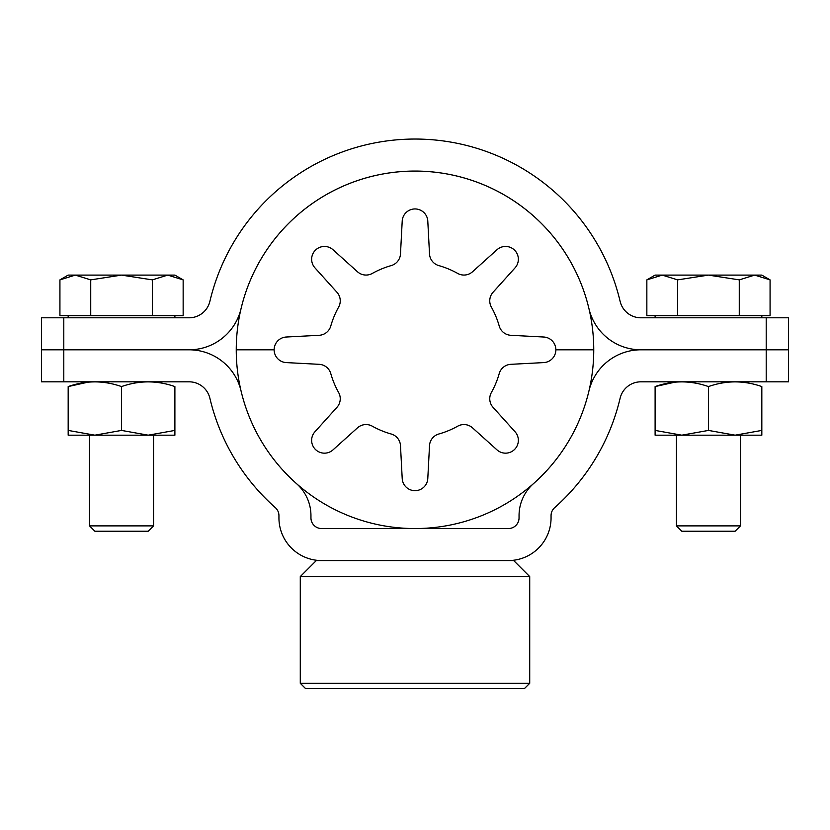 <?xml version="1.0" encoding="UTF-8"?>
<svg xmlns="http://www.w3.org/2000/svg" width="830" height="830" viewBox="0 0 830 830"><rect width="100%" height="100%" fill="white"/><g stroke="black" fill="none" stroke-linecap="round" stroke-linejoin="round"><path stroke-width="1.25" d="M519.051 515.648A42.683 42.683 0 0 1 533.451 483.672A178.751 178.751 0 0 0 588.958 390.899A53.359 53.359 0 0 1 640.885 349.804L788.5 349.804L788.5 317.797L640.885 317.797A21.341 21.341 0 0 1 620.114 301.352A210.758 210.758 0 0 0 209.886 301.352A21.341 21.341 0 0 1 189.116 317.797L63.796 317.797L63.796 349.804L189.116 349.804A53.359 53.359 0 0 1 241.042 390.899A178.751 178.751 0 0 0 296.549 483.672A42.683 42.683 0 0 1 310.949 515.648L310.949 517.879A10.676 10.676 0 0 0 321.625 528.554L508.375 528.554A10.676 10.676 0 0 0 519.051 517.879L519.051 515.648M189.116 381.821A21.341 21.341 0 0 1 209.886 398.255A210.758 210.758 0 0 0 275.342 507.649A10.676 10.676 0 0 1 278.942 515.648L278.942 517.879A42.683 42.683 0 0 0 321.625 560.572L508.375 560.572A42.683 42.683 0 0 0 551.058 517.879L551.058 515.648A10.676 10.676 0 0 1 554.658 507.649A210.758 210.758 0 0 0 620.114 398.255A21.341 21.341 0 0 1 640.885 381.821L766.204 381.821L766.204 349.804L640.885 349.804A53.359 53.359 0 0 1 588.958 308.719A178.751 178.751 0 0 0 241.042 308.719A53.359 53.359 0 0 1 189.116 349.804L41.5 349.804L63.796 349.804L63.796 381.821L189.116 381.821M63.796 381.821L41.5 381.821L41.5 317.797L63.796 317.797M766.204 381.821L788.5 381.821L788.5 349.804L766.204 349.804L766.204 317.797M305.616 688.63L300.284 683.287L529.716 683.287L524.384 688.63L305.616 688.63M508.375 560.572L513.708 560.572L529.716 576.58L529.716 683.287M321.625 560.572L316.292 560.572L300.284 576.58L300.284 683.287M529.716 576.58L300.284 576.58M518.356 259.261A12.803 12.803 0 0 0 496.983 249.737L472.519 271.763A12.803 12.803 0 0 1 457.704 273.433A87.503 87.503 0 0 0 438.811 265.6A12.803 12.803 0 0 1 429.515 253.949L427.792 221.081A12.803 12.803 0 0 0 415 208.942A12.803 12.803 0 0 0 402.208 221.081L400.485 253.949A12.803 12.803 0 0 1 391.189 265.6A87.503 87.503 0 0 0 372.296 273.433A12.803 12.803 0 0 1 357.481 271.763L333.017 249.737A12.803 12.803 0 0 0 315.4 250.204A12.803 12.803 0 0 0 314.933 267.831L336.959 292.285A12.803 12.803 0 0 1 338.619 307.11A87.503 87.503 0 0 0 330.796 325.993A12.803 12.803 0 0 1 319.145 335.299L286.277 337.022A12.803 12.803 0 0 0 274.139 349.804A12.803 12.803 0 0 0 286.277 362.596L319.145 364.318A12.803 12.803 0 0 1 330.796 373.625A87.503 87.503 0 0 0 338.619 392.507A12.803 12.803 0 0 1 336.959 407.323L314.933 431.787A12.803 12.803 0 0 0 319.239 452.06A12.803 12.803 0 0 0 333.017 449.87L357.481 427.844A12.803 12.803 0 0 1 372.296 426.184A87.503 87.503 0 0 0 391.189 434.007A12.803 12.803 0 0 1 400.485 445.658L402.208 478.537A12.803 12.803 0 0 0 415 490.675A12.803 12.803 0 0 0 427.792 478.537L429.515 445.658A12.803 12.803 0 0 1 438.811 434.007A87.503 87.503 0 0 0 457.704 426.184A12.803 12.803 0 0 1 472.519 427.844L496.983 449.87A12.803 12.803 0 0 0 514.6 449.414A12.803 12.803 0 0 0 515.067 431.787L493.041 407.323A12.803 12.803 0 0 1 491.381 392.507A87.503 87.503 0 0 0 499.204 373.625A12.803 12.803 0 0 1 510.855 364.318L543.723 362.596A12.803 12.803 0 0 0 555.861 349.804A12.803 12.803 0 0 0 543.723 337.022L510.855 335.299A12.803 12.803 0 0 1 499.204 325.993A87.503 87.503 0 0 0 491.381 307.11A12.803 12.803 0 0 1 493.041 292.285L515.067 267.831A12.803 12.803 0 0 0 518.356 259.261M593.751 349.804A178.751 178.751 0 0 0 415 171.063A178.751 178.751 0 0 0 236.249 349.804L274.139 349.804L236.249 349.804A178.751 178.751 0 0 0 415 528.554A178.751 178.751 0 0 0 593.751 349.804L555.861 349.804L593.751 349.804M153.55 525.888L148.217 531.221L94.859 531.221L89.526 525.888L153.55 525.888L153.55 435.179M167.743 275.104L174.891 275.104L183.15 279.876L167.743 275.104L183.15 279.876L183.15 315.659L152.347 315.659L152.347 279.876L121.533 275.104L90.729 279.876L75.323 275.104L167.743 275.104L152.347 279.876M75.323 275.104L68.174 275.104L59.926 279.876L75.323 275.104L59.926 279.876L59.926 315.659L90.729 315.659L90.729 279.876M90.729 315.659L152.347 315.659M740.474 525.888L735.141 531.221L681.783 531.221L676.45 525.888L740.474 525.888L740.474 435.179M754.678 275.104L761.826 275.104L770.074 279.876L754.678 275.104L770.074 279.876L770.074 315.659L739.271 315.659L739.271 279.876L708.467 275.104L677.654 279.876L662.257 275.104L754.678 275.104L739.271 279.876M662.257 275.104L655.109 275.104L646.85 279.876L662.257 275.104L646.85 279.876L646.85 315.659L677.654 315.659L677.654 279.876M677.654 315.659L739.271 315.659M89.526 381.821L68.174 386.583L68.174 435.179L94.848 435.179M68.174 386.583C68.174 380.337 68.174 380.337 68.174 386.583C85.926 380.327 103.709 380.327 121.533 386.583C139.274 380.327 157.067 380.327 174.891 386.583C174.891 380.337 174.891 380.337 174.891 386.583L174.891 435.179L174.891 430.417L148.217 435.179L121.533 430.417L94.859 435.179L174.891 435.179M121.533 386.583L121.533 430.417M94.859 435.179L68.174 430.417M681.783 435.179L735.141 435.179L708.467 430.417L681.783 435.179L655.109 430.417L655.109 435.179L681.783 435.179M676.45 381.821L655.109 386.583C672.85 380.327 690.633 380.327 708.467 386.583C726.209 380.327 743.991 380.327 761.826 386.583C761.826 380.337 761.826 380.337 761.826 386.583L761.826 433.779M761.826 435.179L761.826 430.417L735.141 435.179L761.826 435.179M708.467 386.583L708.467 430.417M655.109 386.583C655.109 380.337 655.109 380.337 655.109 386.583L655.109 430.417M174.891 317.797L174.891 315.659M68.174 317.797L68.174 315.659M89.526 525.888L89.526 435.179M761.826 317.797L761.826 315.659M655.109 317.797L655.109 315.659M676.45 525.888L676.45 435.179"/></g></svg>

